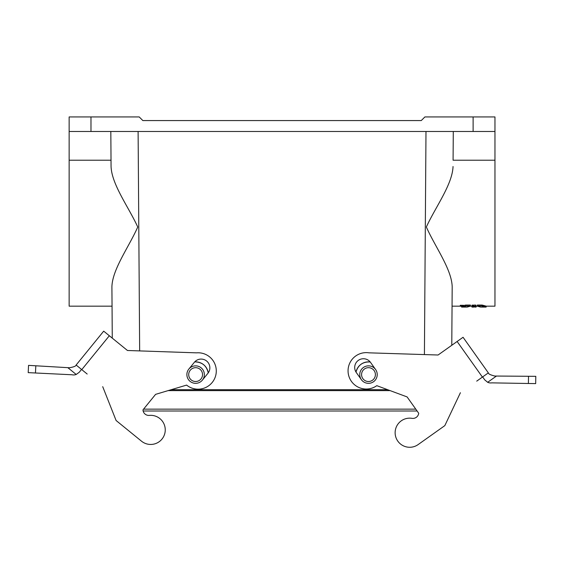 <?xml version="1.0" encoding="UTF-8"?>
<svg xmlns="http://www.w3.org/2000/svg" width="564" height="564" viewBox="0 0 564 564"><rect width="100%" height="100%" fill="white"/><g stroke="black" fill="none" stroke-linecap="round" stroke-linejoin="round"><path stroke-width="0.85" d="M69.146 131.482L473.118 131.482L473.118 116.931L424.896 116.931L421.259 120.569L142.847 120.569L139.202 116.931L69.146 116.931L69.146 306.174L112.046 306.174L111.961 293.442L112.271 338.139L111.912 286.9C112.285 269.352 129.114 246.651 137.743 227.01C128.832 207.369 111.707 184.569 111.066 166.514L110.819 131.482M387.658 389.703L171.181 389.703M370.217 361.975C362.842 361.637 358.105 365 356.004 372.071A12.739 12.739 0 0 1 370.217 361.975M208.236 372.896C206.6 365.698 202.095 362.032 194.714 361.891A12.739 12.739 0 0 1 208.236 372.896M473.118 116.931L494.959 116.931L494.959 160.225L453.082 160.225L453.287 131.482L453.082 160.225M480.648 307.084L486.133 307.084L486.175 306.174L494.959 306.174L494.959 160.225M111.016 160.225L69.146 160.225M482.1 306.174C487.458 307.422 487.458 307.366 482.1 305.991L477.37 305.991C481.712 307.373 481.712 307.429 477.37 306.174C481.712 307.429 481.712 307.373 477.37 305.991L477.313 305.061L482.121 305.061C487.486 306.456 487.486 306.52 482.121 305.244M482.1 305.991L482.121 305.061M465.617 305.061L470.425 305.061L470.369 305.991C466.026 307.373 466.026 307.429 470.369 306.174C466.026 307.429 466.026 307.373 470.369 305.991L465.638 305.991L465.617 305.061L463.573 305.582M465.638 305.991C460.28 307.366 460.28 307.422 465.638 306.174M461.564 306.174L461.599 307.084L467.091 307.084M460.302 306.224L463.537 306.245L460.302 306.224L460.273 305.3L463.573 305.328M463.58 305.3L463.537 306.245M475.128 307.084A404.846 362.109 -90 0 0 476.129 307.084L476.157 306.174L477.976 306.174M472.942 307.063L474.014 307.084M475.114 306.181L475.022 306.301C475.924 306.287 472.54 306.597 473.006 306.012L471.976 306.189L471.983 307.084L472.942 307.084L471.983 307.084L471.955 306.048L471.983 306.964L476.129 306.964L475.833 306.012L473.845 306.181L475.149 306.224M471.983 307.084L471.955 306.125L471.983 307.013L472.942 307.013M476.129 306.964L471.983 306.964M476.129 307.013L476.157 306.055M471.983 306.689L476.129 306.724A448.556 406.475 90 0 1 473.668 306.83L476.129 306.83L471.983 306.901L471.955 305.878L471.983 306.795A448.161 406.122 -90 0 0 474.394 306.689L471.983 306.689L471.955 305.674M476.129 306.724L476.143 306.252M471.983 306.583L471.962 305.907M473.816 305.448L473.034 305.378M472.844 306.181L473.048 305.082L471.941 305.272L471.976 306.189L469.763 306.174M472.131 305.082L472.167 306.344L474.12 306.513C476.094 306.414 476.665 306.252 475.833 306.012L475.847 305.082L473.809 305.082M476.15 306.217L475.847 305.082M453.04 166.514C452.391 184.569 435.267 207.369 426.356 227.01C434.992 246.651 451.813 269.352 452.187 286.9L451.778 345.281L452.159 290.89L452.053 306.174L460.302 306.174M473.118 131.482L494.959 131.482M460.527 306.224L463.326 306.224L460.527 306.224M462.832 306.125L461.049 306.203L462.832 306.055M462.832 306.259L462.064 306.259L462.832 306.167M461.303 306.259L461.81 306.203L461.303 306.259M195.616 365.86A8.735 8.735 0 0 0 188.052 378.966A8.735 8.735 0 0 0 203.181 378.966A8.735 8.735 0 0 0 195.616 365.86M195.616 381.511A6.916 6.916 0 0 0 202.532 374.595A6.916 6.916 0 0 0 195.616 367.686A6.916 6.916 0 0 0 188.7 374.595A6.916 6.916 0 0 0 195.616 381.511M377.224 374.595A8.735 8.735 0 0 0 364.118 367.03A8.735 8.735 0 0 0 364.118 382.159A8.735 8.735 0 0 0 377.224 374.595M361.573 374.595A6.916 6.916 0 0 0 368.489 381.511A6.916 6.916 0 0 0 375.398 374.595A6.916 6.916 0 0 0 368.489 367.686A6.916 6.916 0 0 0 361.573 374.595M390.105 390.612L168.135 390.612M415.788 409.147L143.573 409.147M28.545 365.366L35.814 365.789L28.545 365.366L28.2 372.635L72.016 374.771A7.276 7.276 0 0 0 76.189 374.468L79.242 372.261L81.54 369.434M76.126 365.028L81.773 369.624L109.338 335.749L103.691 331.153L76.126 365.028C76.084 366.05 73.877 366.967 69.499 367.763L35.814 365.789L35.469 373.015M81.773 369.624L87.187 374.031M116.099 420.504L141.501 441.182L116.099 420.504L102.711 386.664M109.338 335.749L127.457 350.491L196.561 352.845A18.196 18.196 0 0 1 215.476 376.35A18.196 18.196 0 0 1 186.606 385.092L155.608 394.349L142.974 409.873A5.816 5.816 0 0 0 149.326 415.393A5.816 5.816 0 0 1 143.136 410.994L417.099 410.994L418.699 413.25L407.109 396.929L376.794 385.663A18.196 18.196 0 0 1 348.552 375.046A18.196 18.196 0 0 1 368.962 352.831L438.08 355.01L457.122 341.488L482.41 377.09L488.346 372.882L463.058 337.272L457.122 341.488M79.242 372.261L76.189 374.468L67.835 367.665M188.841 369.082L194.354 362.307A8.735 8.735 0 0 1 206.643 361.045A8.735 8.735 0 0 1 207.904 373.333L202.391 380.108M149.326 415.393A14.558 14.558 0 0 1 164.625 434.118A14.558 14.558 0 0 1 141.501 441.182M482.65 376.921L484.758 379.889L487.663 382.293A7.276 7.276 0 0 0 491.808 382.864L535.673 383.612L535.8 376.329L494.776 376.04C490.469 374.961 488.325 373.904 488.346 372.882M528.39 383.513L528.524 376.28L535.8 376.329L535.673 383.612M496.447 376.054L487.663 382.293L484.758 379.889M482.41 377.09L476.721 381.137M460.4 392.727L444.827 425.623L418.121 444.587A14.558 14.558 0 0 1 395.512 436.021A14.558 14.558 0 0 1 412.002 418.34A5.816 5.816 0 0 0 418.699 413.25M375.61 369.54A8.735 8.735 0 0 1 373.544 381.722A8.735 8.735 0 0 1 361.369 379.657L356.307 372.536A8.735 8.735 0 0 1 358.373 360.354A8.735 8.735 0 0 1 370.548 362.419L375.61 369.54M424.417 354.58L425.989 131.482M138.109 131.482L139.66 350.907M90.98 116.931L90.98 131.482"/></g></svg>
